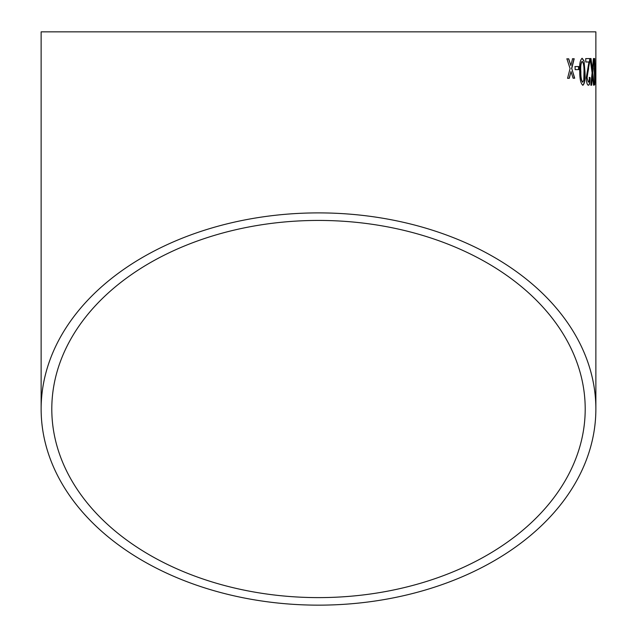 <?xml version="1.0" encoding="UTF-8"?>
<svg xmlns="http://www.w3.org/2000/svg" width="637" height="637" viewBox="0 0 637 637"><rect width="100%" height="100%" fill="white"/><g stroke="black" fill="none" stroke-linecap="round" stroke-linejoin="round"><path stroke-width="0.96" d="M595.866 409.018L595.866 31.85L41.134 31.85L41.134 409.018A277.366 196.132 180 0 0 318.5 605.15A277.366 196.132 180 0 0 595.866 409.018A277.366 196.132 180 0 0 318.5 212.893A277.366 196.132 180 0 0 41.134 409.018M595.826 61.256L595.866 58.182M568.73 58.827L566.938 58.859L570.067 68.541L567.559 78.319L569.319 78.287L571.015 71.519L573.109 78.224L574.693 78.2L571.763 68.509L574.192 58.739L572.575 58.763L570.848 65.531L568.73 58.827L566.771 58.867M578.651 66.527L575.068 66.582L575.163 69.656L578.738 69.6L578.651 66.527L574.885 66.59M582.895 85.27C584.734 83.638 585.427 79.131 584.965 71.742L583.994 60.834L582.162 58.286C580.092 59.918 579.28 64.425 579.734 71.798C579.75 79.203 580.801 83.694 582.895 85.27M588.413 85.223C589.52 85.143 590.077 82.627 590.093 77.69L589.376 77.348C589.384 80.477 589.05 82.069 588.357 82.141L587.091 77.841L589.862 58.548L585.729 58.588L585.785 62.004L588.97 61.972L586.223 77.881C586.518 82.667 587.25 85.111 588.413 85.223M592.227 67.952L590.993 58.54L590.109 58.548L592.099 72.841L590.817 85.207L591.646 85.199L592.537 75.899L593.525 85.191L594.066 85.191L592.808 72.873L593.987 58.524L593.413 58.532L592.418 69.537L590.802 58.54M593.987 58.524L593.413 58.532M594.265 68.438L594.743 84.848L595.619 65.014L594.894 65.022L594.552 58.524L594.417 68.438M318.5 597.61A266.704 188.584 180 0 0 585.204 409.018A266.704 188.584 180 0 0 318.5 220.434A266.704 188.584 180 0 0 51.796 409.018A266.704 188.584 180 0 0 318.5 597.61M595.675 82.109L595.866 61.256L595.866 82.109M594.751 84.848L595.635 68.438M595.428 68.438L594.719 68.438L594.974 78.04L595.428 65.014M594.671 58.524L594.894 65.022M594.719 68.438L594.974 78.04M591.454 85.207L592.537 75.899M593.883 85.191L592.808 72.873M592.617 72.881L593.795 58.524M592.036 67.96L592.418 69.537M588.23 85.223C589.336 85.143 589.894 82.635 589.902 77.69L590.093 77.69M589.902 77.69L589.185 77.356M587.091 77.841L588.357 82.141M586.908 77.841L588.604 68.533M588.413 68.533L589.822 60.921M589.631 60.921L589.679 58.548M582.712 85.278C584.551 83.646 585.236 79.139 584.782 71.742L584.965 71.742M584.782 71.742L583.994 60.834M583.811 60.834L581.979 58.286M582.226 61.359L582.043 61.359C580.721 63.087 580.267 66.566 580.681 71.806C580.586 77.069 581.231 80.533 582.616 82.205L583.795 80.358L584.002 71.758C584.137 66.511 583.548 63.047 582.226 61.359C580.904 63.087 580.45 66.566 580.856 71.798C580.769 77.061 581.414 80.533 582.799 82.197M578.563 69.608L578.476 66.535M569.152 78.295L571.015 71.519M574.518 78.208L571.763 68.509M571.588 68.517L574.009 58.739L572.4 58.771M568.554 58.835L570.848 65.531"/></g></svg>
